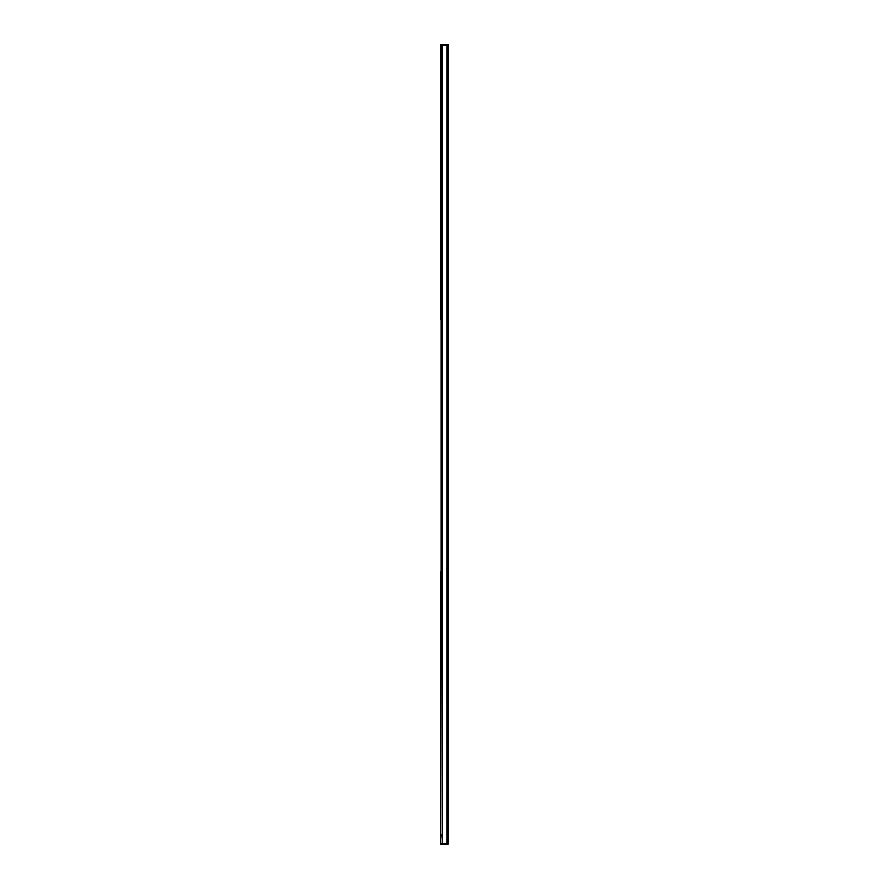 <?xml version="1.0" encoding="UTF-8"?>
<svg xmlns="http://www.w3.org/2000/svg" width="889" height="889" viewBox="0 0 889 889"><rect width="100%" height="100%" fill="white"/><g stroke="black" fill="none" stroke-linecap="round" stroke-linejoin="round"><path stroke-width="1.33" d="M440.255 799.011L440.299 809.023M440.255 826.192L440.299 571.805M448.167 45.639L448.645 843.361L448.367 45.639M448.645 84.977L448.645 81.399M448.701 819.514L448.645 815.702M441.022 54.462L440.255 54.462L440.299 310.039L441.022 310.039L441.022 45.406L448.167 45.406L448.078 843.594M440.255 581.35L441.022 572.283L441.022 319.095L440.299 319.34M446.856 843.594L446.856 844.55L448.078 844.55L440.633 844.072L441.022 572.283M440.5 54.462L440.633 44.928L448.078 44.45L448.167 45.406M440.299 834.06L441.022 581.828M440.299 54.94L441.022 54.94M440.299 309.794L440.588 54.94M441.022 843.594L442.211 843.594L442.211 45.406M440.5 834.538L440.255 843.594L441.022 834.538M442.211 843.594L448.167 843.594M448.701 82.599L448.745 84.022M448.701 816.891L448.745 818.325M448.078 44.45L448.056 45.406M441.022 319.095L441.022 310.039M440.255 54.462L440.5 45.406M440.5 319.095L440.5 310.039M440.255 319.095L440.255 310.039M441.111 45.406L447.6 44.45L446.834 44.45L446.834 45.406M441.111 844.55L441.111 843.594M441.111 44.45L442.344 44.45L442.344 45.406M441.522 844.55L442.344 844.55L442.344 843.594M441.577 844.55L448.078 844.072M446.978 843.594L446.978 45.406"/></g></svg>
